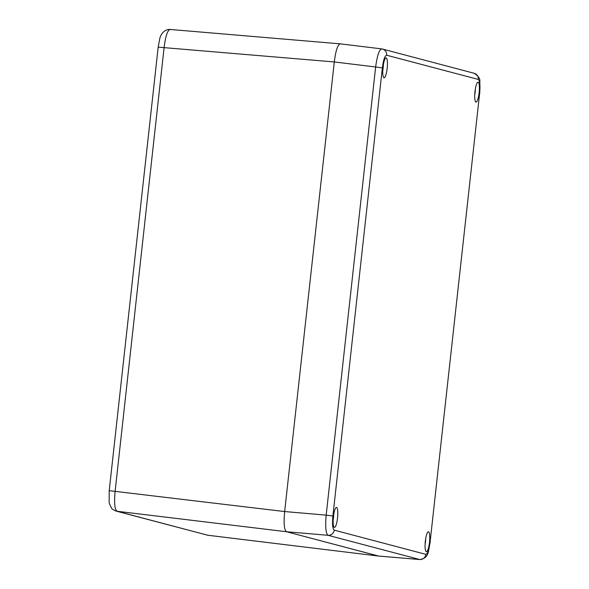 <?xml version="1.0" encoding="UTF-8"?>
<svg xmlns="http://www.w3.org/2000/svg" width="589" height="589" viewBox="0 0 589 589"><rect width="100%" height="100%" fill="white"/><g stroke="black" fill="none" stroke-linecap="round" stroke-linejoin="round"><path stroke-width="0.88" d="M386.642 55.219C384.853 55.565 383.432 59.783 382.364 67.875L332.888 516.008C332.159 524.188 332.601 528.893 334.213 530.137L425.862 554.352C427.651 554.013 429.079 549.795 430.139 541.703L479.615 93.57C480.352 85.39 479.91 80.678 478.297 79.434L386.642 55.219A5.78 5.64 -75.2 0 0 382.504 49.056A5.78 5.64 -75.2 0 0 382.497 49.056L381.76 48.916C379.257 49.41 377.225 55.44 375.649 66.984L334.294 61.948C335.796 50.212 337.836 44.19 340.405 43.873C337.836 44.19 335.796 50.212 334.294 61.948L284.656 511.554C283.559 523.393 284.185 530.122 286.541 531.742L378.727 556.068M378.594 556.06L207.836 535.246L116.04 511.075A7.701 7.524 -75.2 0 0 116.04 511.075A7.701 7.524 -75.2 0 0 117.027 511.259C114.656 509.478 114.03 502.748 115.142 491.079L164.11 47.554C165.561 35.988 167.593 29.965 170.221 29.479M207.836 535.246L207.718 535.224A7.701 7.524 -75.2 0 1 206.732 535.033M334.294 61.948L284.656 511.554L109.215 490.666L158.183 47.142L334.294 61.948M334.213 530.137A5.78 5.64 104.8 0 1 328.058 535.305L286.541 531.742C284.185 530.122 283.559 523.393 284.656 511.554L326.173 515.125C325.18 526.809 325.813 533.538 328.058 535.305L419.869 559.55L378.653 556.068L207.718 535.224L117.027 511.259L286.541 531.742L378.506 556.038L419.714 559.521A5.78 5.64 104.8 0 0 425.862 554.352M475.956 102.081A10.013 2.128 95.9 0 0 476.022 102.096A10.013 2.128 95.9 0 0 479.151 92.517A10.013 2.128 95.9 0 0 478.15 82.188A10.013 2.128 95.9 0 0 478.084 82.173A10.013 2.128 95.9 0 0 474.955 91.751A10.013 2.128 95.9 0 0 475.956 102.081M426.318 551.687A10.013 2.128 95.9 0 0 426.384 551.702A10.013 2.128 95.9 0 0 429.514 542.123A10.013 2.128 95.9 0 0 428.512 531.786A10.013 2.128 95.9 0 0 428.446 531.779A10.013 2.128 95.9 0 0 425.317 541.357A10.013 2.128 95.9 0 0 426.318 551.687M334.353 527.391A10.013 2.128 95.9 0 0 334.427 527.405A10.013 2.128 95.9 0 0 337.556 517.827A10.013 2.128 95.9 0 0 336.555 507.49A10.013 2.128 95.9 0 0 336.481 507.482A10.013 2.128 95.9 0 0 333.359 517.061A10.013 2.128 95.9 0 0 334.353 527.391M383.991 77.785A10.013 2.128 95.9 0 0 384.065 77.8A10.013 2.128 95.9 0 0 387.187 68.221A10.013 2.128 95.9 0 0 386.193 57.891A10.013 2.128 95.9 0 0 386.119 57.877A10.013 2.128 95.9 0 0 382.997 67.455A10.013 2.128 95.9 0 0 383.991 77.785M430.139 541.703L479.615 93.57M478.297 79.434A5.78 5.64 -75.2 0 0 474.16 73.272A5.78 5.64 -75.2 0 0 474.152 73.272C478.356 76.01 480.249 78.749 479.836 81.503L479.74 93.622M382.364 67.875L375.649 66.984L326.173 515.125L332.888 516.008M333.691 514.58A5.257 1.119 -84.1 0 1 333.146 519.881M383.329 64.981A5.257 1.119 -84.1 0 1 382.776 70.275M475.286 89.278A5.257 1.119 -84.1 0 1 474.741 94.571M425.648 538.876A5.257 1.119 -84.1 0 1 425.103 544.177M116.033 511.068C113.081 509.728 111.557 508.69 111.454 507.976C109.554 504.14 108.788 502.064 109.149 501.732L109.215 490.666M158.183 47.142L159.737 38.889C160.017 36.496 163.087 29.148 170.074 29.45L340.177 43.844M419.861 559.55C429.366 557.79 428.012 551.746 430.264 541.755M474.152 73.272L382.504 49.056M381.643 48.887L340.287 43.851M333.794 513.976L333.124 520.492M383.432 64.37L382.754 70.894M475.389 88.667L474.719 95.19M425.751 538.272L425.081 544.788"/></g></svg>
